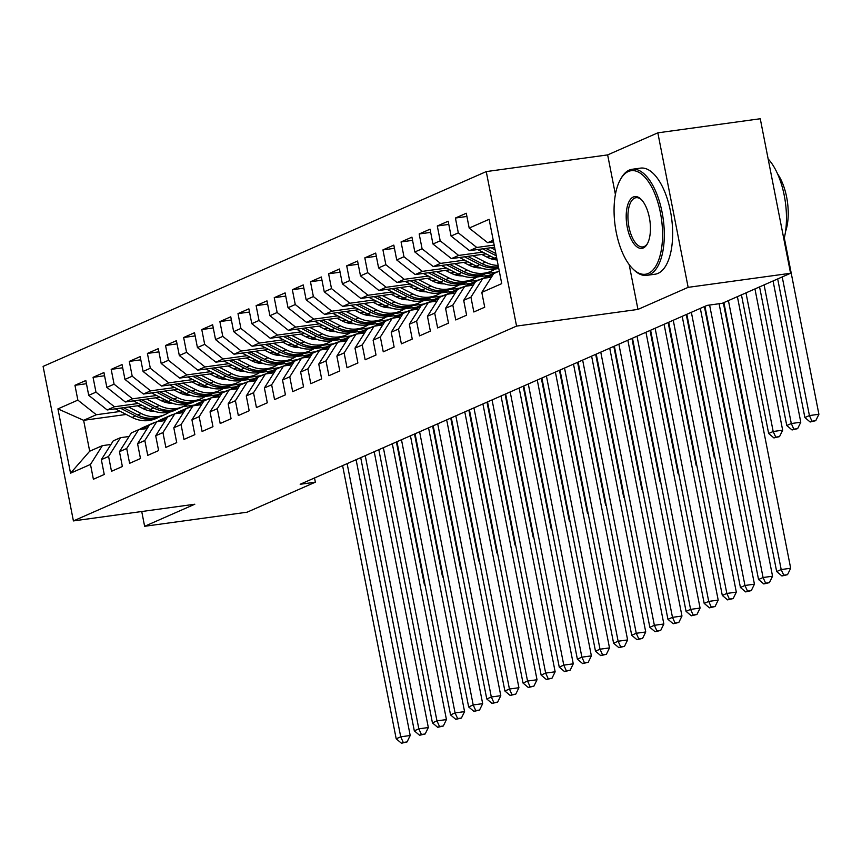 <?xml version="1.0" encoding="UTF-8"?>
<svg xmlns="http://www.w3.org/2000/svg" width="862" height="862" viewBox="0 0 862 862"><rect width="100%" height="100%" fill="white"/><g stroke="black" fill="none" stroke-linecap="round" stroke-linejoin="round"><path stroke-width="1.29" d="M486.254 171.592L43.1 366.404L73.41 520.917L516.564 326.095L486.254 171.592L607.645 154.901L615.403 194.456M629.163 264.58L637.955 309.415L688.145 287.348L657.835 132.834L607.645 154.901M657.835 132.834L760.262 118.751L790.573 273.265L688.145 287.348M126.251 414.45L83.625 420.311L57.926 408.879L70.544 473.195L90.478 464.424L93.387 479.25L104.248 474.477L101.339 459.651L108.59 456.461L111.5 471.288L122.372 466.514L119.462 451.688L126.703 448.499L129.612 463.325L140.484 458.541L137.575 443.725L144.827 440.536L147.736 455.362L158.608 450.578L155.699 435.752L162.94 432.573L165.849 447.4L176.721 442.615L173.812 427.789L181.063 424.6L183.972 439.426L194.844 434.653L191.935 419.826L199.176 416.637L202.085 431.463L212.957 426.69L210.048 411.864L217.299 408.674L220.198 423.501L231.07 418.716L228.161 403.901L235.412 400.711L238.321 415.538L249.193 410.754L246.284 395.927L253.525 392.749L256.434 407.575L267.306 402.791L264.397 387.965L271.649 384.775L274.558 399.602L285.43 394.828L282.52 380.002L289.761 376.813L292.671 391.639L303.543 386.866L300.633 372.039L307.885 368.85L310.794 383.676L321.655 378.892L318.757 364.076L325.998 360.887L328.907 375.713L339.779 370.929L336.87 356.103L344.121 352.924L347.02 367.751L357.892 362.967L354.982 348.14L362.234 344.962L365.143 359.777L376.015 355.004L373.106 340.178L380.347 336.988L383.256 351.815L394.128 347.041L391.219 332.215L398.47 329.025L401.38 343.852L412.251 339.068L409.342 324.252L416.583 321.063L419.492 335.889L430.364 331.105L427.455 316.279L434.707 313.1L437.616 327.926L448.477 323.142L445.568 308.316L452.819 305.137L455.729 319.953L466.601 315.18L463.691 300.353L470.932 297.164L473.841 311.99L484.713 307.217L481.804 292.39L501.738 283.63L489.12 219.314L469.187 228.074L466.277 213.248L455.416 218.032L458.315 232.859L451.074 236.048L448.165 221.222L437.293 225.995L440.202 240.821L432.95 244.011L430.052 229.184L419.18 233.958L422.089 248.784L414.837 251.973L411.928 237.147L401.056 241.931L403.966 256.747L396.725 259.936L393.815 245.11L382.943 249.894L385.853 264.72L378.601 267.899L375.692 253.072L364.82 257.857L367.729 272.683L360.488 275.862L357.579 261.046L346.707 265.819L349.616 280.646L342.365 283.835L339.456 269.009L328.594 273.782L331.504 288.608L324.252 291.798L321.343 276.971L310.471 281.755L313.38 296.571L306.139 299.76L303.23 284.934L292.358 289.718L295.267 304.545L288.016 307.723L285.106 292.897L274.235 297.681L277.144 312.507L269.903 315.686L266.994 300.87L256.122 305.644L259.031 320.47L251.779 323.659L248.87 308.833L237.998 313.606L240.907 328.433L233.667 331.622L230.757 316.796L219.885 321.58L222.795 336.395L215.543 339.585L212.645 324.758L201.773 329.543L204.682 344.369L197.43 347.548L194.521 332.721L183.649 337.505L186.558 352.332L179.318 355.51L176.408 340.695L165.536 345.468L168.446 360.294L161.194 363.484L158.285 348.657L147.413 353.431L150.322 368.257L143.081 371.447L140.172 356.62L129.3 361.393L132.209 376.22L124.958 379.409L122.048 364.583L111.187 369.367L114.086 384.193L106.845 387.372L103.936 372.546L93.064 377.33L95.973 392.156L88.721 395.335L85.823 380.519L74.951 385.292L86.448 383.709M57.926 408.879L77.86 400.119L74.951 385.292M790.573 273.265L722.27 303.295L707.099 305.385L300.181 484.272L315.352 482.181L314.533 477.968M217.439 394.796L205.221 396.477M151.529 392.91L168.359 401.53L164.577 402.069M141.842 405.194L107.179 409.956L114.43 406.767L138.47 403.47M216.707 397.08A32.767 29.06 -113.7 0 1 224.659 391.628L213.884 393.094M165.008 399.817L160.731 400.41M88.721 395.335L107.179 409.956M95.973 392.156L114.43 406.767M70.544 473.195L89.691 451.214L102.373 445.643L110.961 444.458M90.478 464.424L102.373 445.643M235.552 386.833L223.344 388.514M186.504 393.578L182.69 394.106M159.955 397.231L125.292 401.994L132.543 398.804L156.582 395.496M242.804 383.655L232.007 385.131M183.132 391.854L178.854 392.436M106.845 387.372L125.292 401.994M114.086 384.193L132.543 398.804M101.339 459.651L113.245 440.859L120.486 437.67L129.084 436.495M108.59 456.461L120.486 437.67M253.665 378.871L241.457 380.551M204.617 385.616L200.814 386.133M178.078 389.258L143.415 394.031L150.656 390.842L174.706 387.534M252.943 381.144A32.767 29.06 -113.7 0 1 260.895 375.692L250.12 377.168M201.245 383.892L196.967 384.474M124.958 379.409L143.415 394.031M132.209 376.22L150.656 390.842M119.462 451.688L131.358 432.896L138.61 429.707L147.197 428.533M126.703 448.499L138.61 429.707M271.789 370.908L259.57 372.589M222.741 377.653L218.926 378.17M196.191 381.295L161.528 386.068L168.78 382.879L192.819 379.571M279.029 367.718L268.233 369.205M219.368 375.918L215.08 376.511M143.081 371.447L161.528 386.068M150.322 368.257L168.78 382.879M137.575 443.725L149.471 424.934L156.722 421.744L165.31 420.559M144.827 440.536L156.722 421.744M289.901 362.945L277.693 364.615M240.854 369.679L237.05 370.207M214.304 373.332L179.652 378.095L186.892 374.916L210.942 371.608M297.153 359.756L286.356 361.243M237.481 367.955L233.203 368.548M161.194 363.484L179.652 378.095M168.446 360.294L186.892 374.916M155.699 435.752L167.594 416.96L174.835 413.782L183.434 412.596M162.94 432.573L174.835 413.782M308.025 354.972L295.806 356.652M258.966 361.717L255.163 362.245M232.428 365.369L197.764 370.132L205.016 366.943L229.055 363.645M315.266 351.793L304.469 353.28M255.605 359.993L251.316 360.585M179.318 355.51L197.764 370.132M186.558 352.332L205.016 366.943M173.812 427.789L185.707 408.997L192.959 405.819L201.546 404.634M181.063 424.6L192.959 405.819M326.138 347.009L313.93 348.69M260.238 345.123L277.058 353.743L273.286 354.282M250.54 357.407L215.877 362.169L223.129 358.98L247.168 355.672M325.416 349.282A32.767 29.06 -113.7 0 1 333.357 343.841L322.593 345.306M273.717 352.03L269.44 352.612M197.43 347.548L215.877 362.169M204.682 344.369L223.129 358.98M191.935 419.826L203.831 401.035L211.071 397.845L219.67 396.671M199.176 416.637L211.071 397.845M344.261 339.046L332.042 340.727M278.351 337.161L295.17 345.77L291.399 346.308M268.664 349.444L234.001 354.207L241.241 351.017L265.291 347.709M343.529 341.32A32.767 29.06 -113.7 0 1 351.48 335.868L340.705 337.344M291.83 344.067L287.552 344.649M215.543 339.585L234.001 354.207M222.795 336.395L241.241 351.017M210.048 411.864L221.943 393.072L229.195 389.883L237.783 388.708M217.299 408.674L229.195 389.883M362.374 331.083L350.166 332.764M313.326 337.829L309.512 338.346M286.777 341.471L252.113 346.244L259.365 343.054L283.404 339.747M369.626 327.894L358.829 329.381M309.954 336.094L305.665 336.686M233.667 331.622L252.113 346.244M240.907 328.433L259.365 343.054M228.161 403.901L240.067 385.109L247.308 381.92L255.906 380.735M235.412 400.711L247.308 381.92M380.487 323.121L368.279 324.791M331.439 329.855L327.635 330.383M304.9 333.508L270.237 338.27L277.478 335.092L301.528 331.784M387.738 319.931L376.942 321.418M328.066 328.131L323.789 328.724M251.779 323.659L270.237 338.27M259.031 320.47L277.478 335.092M246.284 395.927L258.18 377.147L265.431 373.957L274.019 372.772M253.525 392.749L265.431 373.957M398.61 315.147L386.392 316.828M332.7 313.262L349.53 321.882L345.748 322.42M323.013 325.545L288.35 330.308L295.601 327.118L319.64 323.821M397.878 317.431A32.767 29.06 -113.7 0 1 405.83 311.979L395.055 313.456M346.19 320.168L341.902 320.761M269.903 315.686L288.35 330.308M277.144 312.507L295.601 327.118M264.397 387.965L276.293 369.173L283.544 365.994L292.132 364.809M271.649 384.775L283.544 365.994M416.723 307.184L404.515 308.865M367.675 313.93L363.872 314.458M341.126 317.582L306.473 322.345L313.714 319.155L337.764 315.858M423.975 304.006L413.178 305.482M364.303 312.206L360.025 312.787M288.016 307.723L306.473 322.345M295.267 304.545L313.714 319.155M282.52 380.002L294.416 361.21L301.657 358.021L310.255 356.846M289.761 376.813L301.657 358.021M434.847 299.222L422.628 300.903M385.788 305.967L381.985 306.484M359.249 309.62L324.586 314.382L331.838 311.193L355.877 307.885M442.087 296.032L431.291 297.519M382.426 304.243L378.138 304.825M306.139 299.76L324.586 314.382M313.38 296.571L331.838 311.193M300.633 372.039L312.529 353.248L319.78 350.058L328.368 348.884M307.885 368.85L319.78 350.058M452.959 291.259L440.751 292.94M387.06 289.373L403.879 297.983L400.097 298.521M377.362 301.646L342.699 306.419L349.95 303.23L373.989 299.922M452.238 293.533A32.767 29.06 -113.7 0 1 460.179 288.08L449.414 289.557M400.539 296.269L396.261 296.862M324.252 291.798L342.699 306.419M331.504 288.608L349.95 303.23M318.757 364.076L330.652 345.285L337.893 342.095L346.492 340.91M325.998 360.887L337.893 342.095M471.072 283.296L458.864 284.966M405.172 281.4L421.992 290.02L418.221 290.559M395.486 293.683L360.822 298.446L368.063 295.267L392.113 291.959M470.35 285.57A32.767 29.06 -113.7 0 1 478.302 280.118L467.527 281.594M418.652 288.307L414.374 288.899M342.365 283.835L360.822 298.446M349.616 280.646L368.063 295.267M336.87 356.103L348.765 337.322L356.017 334.133L364.604 332.947M344.121 352.924L356.017 334.133M489.196 275.323L476.988 277.004M440.148 282.068L436.334 282.596M413.598 285.721L378.935 290.483L386.187 287.294L410.226 283.997M496.437 272.144L485.651 273.631M436.775 280.344L432.487 280.937M360.488 275.862L378.935 290.483M367.729 272.683L386.187 287.294M354.982 348.14L366.889 329.349L374.13 326.17L382.728 324.985M362.234 344.962L374.13 326.17M498.775 268.535L495.1 269.041M458.261 274.105L454.457 274.633M431.722 277.758L397.059 282.52L404.3 279.331L428.349 276.034M454.888 272.381L450.61 272.963M378.601 267.899L397.059 282.52M385.853 264.72L404.3 279.331M373.106 340.178L385.002 321.386L392.253 318.197L400.841 317.022M380.347 336.988L392.253 318.197M459.521 257.512L476.352 266.121L472.57 266.66M449.835 269.795L415.172 274.558L422.423 271.368L446.462 268.06M473.012 264.418L468.723 265M396.725 259.936L415.172 274.558M403.966 256.747L422.423 271.368M391.219 332.215L403.114 313.423L410.366 310.234L418.954 309.059M398.47 329.025L410.366 310.234M494.497 258.18L490.693 258.697M467.947 261.822L433.295 266.595L440.536 263.406L464.586 260.098M491.124 256.445L486.847 257.038M414.837 251.973L433.295 266.595M422.089 248.784L440.536 263.406M409.342 324.252L421.238 305.46L428.479 302.271L437.077 301.086M416.583 321.063L428.479 302.271M486.071 253.859L451.408 258.622L458.659 255.443L482.698 252.135M432.95 244.011L451.408 258.622M440.202 240.821L458.659 255.443M427.455 316.279L439.351 297.498L446.602 294.308L455.19 293.123M434.707 313.1L446.602 294.308M494.594 247.211L469.521 250.659L476.772 247.469L494.174 245.077M451.074 236.048L469.521 250.659M458.315 232.859L476.772 247.469M445.568 308.316L457.474 289.524L464.715 286.346L473.313 285.16M452.819 305.137L464.715 286.346M493.549 241.888L487.644 242.696L493.226 240.239M469.187 228.074L487.644 242.696M463.691 300.353L475.587 281.562L482.839 278.372L491.426 277.198M470.932 297.164L482.839 278.372M141.734 511.532L144.622 526.294L247.06 512.211L315.352 482.181M637.955 309.415L516.564 326.095M144.622 526.294L194.812 504.227L73.41 520.917M194.618 405.054L183.089 406.638M153.059 410.765L150.828 411.077M120.357 411.433L96.307 414.741L83.625 420.311L89.691 451.214M198.594 405.043A32.767 29.06 -113.7 0 1 206.546 399.591L195.771 401.067M146.896 407.78L142.618 408.372M481.804 292.39L493.7 273.599L499.292 271.142M77.86 400.119L96.307 414.741M455.416 218.032L466.913 216.448M437.293 225.995L448.79 224.411M419.18 233.958L430.677 232.384M401.056 241.931L412.553 240.347M382.943 249.894L394.44 248.31M364.82 257.857L376.328 256.273M346.707 265.819L358.204 264.235M328.594 273.782L340.091 272.209M310.471 281.755L321.968 280.172M292.358 289.718L303.855 288.134M274.235 297.681L285.731 296.097M256.122 305.644L267.619 304.06M237.998 313.606L249.506 312.033M219.885 321.58L231.382 319.996M201.773 329.543L213.27 327.959M183.649 337.505L195.146 335.921M165.536 345.468L177.033 343.884M147.413 353.431L158.91 351.858M129.3 361.393L140.797 359.82M111.187 369.367L122.684 367.783M93.064 377.33L104.561 375.746M723.886 302.584L776.662 571.538L781.187 569.556L790.669 568.252L737.387 296.647M728.422 300.59L781.187 569.556L783.741 575.191L781.931 575.978L787.534 574.663L783.741 575.191M787.534 574.663L790.669 568.252M776.662 571.538L781.931 575.978M777.686 278.932L804.882 417.564L809.418 415.57L818.9 414.266L784.312 237.944M782.222 276.939L809.418 415.57L811.972 421.206L810.151 422.003L815.764 420.678L811.972 421.206M815.764 420.678L818.9 414.266M804.882 417.564L810.151 422.003M704.944 306.333L758.538 579.512L763.064 577.518L772.557 576.215L719.091 303.736M709.609 305.04L763.064 577.518L765.618 583.154L763.807 583.951L769.41 582.626L765.618 583.154M769.41 582.626L772.557 576.215M758.538 579.512L763.807 583.951M488.463 277.607A32.767 29.06 -113.7 0 1 496.415 272.155A32.767 29.06 -113.7 0 1 499.281 271.088M483.41 278.297A32.767 29.06 -113.7 0 1 487.364 276.131L490.801 274.622A32.767 29.06 66.3 0 0 485.101 278.07M486.33 277.898A32.767 29.06 -113.7 0 1 492.978 273.663L496.415 272.155M491.9 274.17A32.767 29.06 66.3 0 0 490.801 274.622M686.831 314.296L740.426 587.475L744.951 585.481L754.433 584.177L700.817 310.859A32.12 28.489 66.3 0 0 700.235 308.402M691.356 312.303L744.951 585.481L747.505 591.116L745.695 591.914L751.298 590.599L747.505 591.116M751.298 590.599L754.433 584.177M740.426 587.475L745.695 591.914M477.645 249.549L494.465 258.158A32.767 29.06 66.3 0 0 496.965 259.3M490.909 247.717L495.111 249.872M482.688 248.849L496.275 255.809M495.833 253.514L485.866 248.418M759.573 286.895L786.769 425.526L791.294 423.533L800.787 422.229L773.063 280.969M764.098 284.902L791.294 423.533L793.848 429.168L792.038 429.966L797.641 428.651L793.848 429.168M797.641 428.651L800.787 422.229M786.769 425.526L792.038 429.966M464.564 256.811L479.789 264.612L476.352 266.121A32.767 29.06 66.3 0 0 498.645 267.856M472.796 255.68L485.403 262.145A32.767 29.06 66.3 0 0 498.171 265.431M481.783 254.452L487.224 257.232A27.196 24.125 66.3 0 0 497.094 259.936M479.789 264.612A32.767 29.06 66.3 0 0 498.538 267.349M498.43 266.767A32.767 29.06 -113.7 0 1 481.966 263.653L467.754 256.38M741.449 294.858L768.656 433.489L773.182 431.496L782.664 430.192L754.95 288.932M745.986 292.875L773.182 431.496L775.735 437.131L773.925 437.928L779.528 436.614L775.735 437.131M779.528 436.614L782.664 430.192M768.656 433.489L773.925 437.928M628.323 171.516A52.259 23.414 -97.8 0 0 620.543 179.264A52.259 23.414 -97.8 0 0 632.859 268.869A52.259 23.414 -97.8 0 0 648.321 273.416A52.259 23.414 -97.8 0 0 660.421 212.752A52.259 23.414 -97.8 0 0 628.323 171.516M620.543 179.264L621.243 178.046A53.541 23.985 82.2 0 1 629.217 170.116A53.541 23.985 82.2 0 1 632.169 169.275A53.541 23.985 82.2 0 1 662.706 215.683A53.541 23.985 82.2 0 1 649.7 274.515A53.541 23.985 82.2 0 1 646.748 275.355A53.541 23.985 82.2 0 1 633.861 269.849L632.859 268.869M633.322 196.989A26.129 11.702 82.2 0 1 641.048 199.273A26.129 11.702 82.2 0 1 647.211 244.065A26.129 11.702 82.2 0 1 643.321 247.944A26.129 11.702 82.2 0 1 627.267 227.331A26.129 11.702 82.2 0 1 633.322 196.989M641.554 199.79A24.847 11.131 -97.8 0 0 636.081 197.7A24.847 11.131 -97.8 0 0 634.712 198.088A24.847 11.131 -97.8 0 0 628.667 225.381A24.847 11.131 -97.8 0 0 642.847 246.92A24.847 11.131 -97.8 0 0 644.216 246.532A24.847 11.131 -97.8 0 0 647.556 243.429M632.169 169.275L640.509 168.122A53.541 23.985 82.2 0 1 671.056 214.541A53.541 23.985 82.2 0 1 658.051 273.362A53.541 23.985 82.2 0 1 655.098 274.202L646.748 275.355M777.599 173.941A38.553 17.272 82.2 0 1 785.519 231.609M768.139 158.931A53.541 23.985 82.2 0 1 783.935 239.42M468.217 285.861A32.767 29.06 -113.7 0 1 474.854 281.626L478.302 280.118A32.767 29.06 -113.7 0 1 481.546 278.943M465.297 286.259A32.767 29.06 -113.7 0 1 469.24 284.104L472.688 282.585A32.767 29.06 66.3 0 0 466.978 286.033M473.788 282.133A32.767 29.06 66.3 0 0 472.688 282.585M668.707 322.259L722.302 595.437L726.838 593.444L736.32 592.14L682.693 318.821A32.12 28.489 66.3 0 0 682.122 316.365M673.244 320.265L726.838 593.444L729.381 599.079L727.571 599.877L733.185 598.562L729.381 599.079M733.185 598.562L736.32 592.14M722.302 595.437L727.571 599.877M450.093 293.823A32.767 29.06 -113.7 0 1 456.741 289.6L460.179 288.08A32.767 29.06 -113.7 0 1 463.433 286.906M447.184 294.222A32.767 29.06 -113.7 0 1 451.128 292.067L454.565 290.548A32.767 29.06 66.3 0 0 448.865 293.996M455.664 290.095A32.767 29.06 66.3 0 0 454.565 290.548M650.594 330.221L704.189 603.4L708.715 601.407L718.197 600.103L664.58 326.784A32.12 28.489 66.3 0 0 664.009 324.327M655.12 328.228L708.715 601.407L711.269 607.042L709.458 607.839L715.061 606.525L711.269 607.042M715.061 606.525L718.197 600.103M704.189 603.4L709.458 607.839M441.409 265.474L458.228 274.094A32.767 29.06 66.3 0 0 482.095 275.183L485.543 273.674A32.767 29.06 66.3 0 0 486.621 273.168M454.683 263.653L467.29 270.108A32.767 29.06 66.3 0 0 491.157 271.207A32.767 29.06 66.3 0 0 495.488 268.772M463.67 262.414L469.1 265.194A27.196 24.125 66.3 0 0 480.63 267.931M446.451 264.785L461.676 272.575A32.767 29.06 66.3 0 0 485.543 273.674M494.131 258.223A27.196 24.125 -113.7 0 1 493.452 259.462M491.157 271.207L487.709 272.715A32.767 29.06 -113.7 0 1 463.853 271.627L449.641 264.343M494.863 259.71A27.196 24.125 66.3 0 0 495.521 258.675M723.337 302.831L750.533 441.452L751.082 441.215M750.533 441.452L751.255 442.055M423.285 273.437L440.116 282.057A32.767 29.06 66.3 0 0 463.982 283.156L467.419 281.637A32.767 29.06 66.3 0 0 468.497 281.131M436.56 271.616L449.177 278.07A32.767 29.06 66.3 0 0 473.033 279.169A32.767 29.06 66.3 0 0 477.376 276.745M445.557 270.377L450.988 273.157A27.196 24.125 66.3 0 0 462.506 275.894M428.339 272.748L443.553 280.538A32.767 29.06 66.3 0 0 467.419 281.637M476.007 266.196A27.196 24.125 -113.7 0 1 475.328 267.425M473.033 279.169L469.596 280.678A32.767 29.06 -113.7 0 1 445.729 279.59L431.517 272.306M476.74 267.673A27.196 24.125 66.3 0 0 477.408 266.638M704.394 306.57L732.42 449.414L732.969 449.177M732.42 449.414L733.142 450.029M434.114 301.495A32.767 29.06 -113.7 0 1 442.066 296.043A32.767 29.06 -113.7 0 1 445.32 294.869M429.06 302.196A32.767 29.06 -113.7 0 1 433.004 300.03L436.452 298.521A32.767 29.06 66.3 0 0 430.752 301.959M431.981 301.786A32.767 29.06 -113.7 0 1 438.629 297.562L442.066 296.043M437.551 298.069A32.767 29.06 66.3 0 0 436.452 298.521M632.471 338.184L686.066 611.363L690.602 609.38L700.084 608.076L646.457 334.747A32.12 28.489 66.3 0 0 645.886 332.29M637.007 336.202L690.602 609.38L693.156 615.015L691.335 615.802L696.949 614.487L693.156 615.015M696.949 614.487L700.084 608.076M686.066 611.363L691.335 615.802M410.215 280.71L425.44 288.511L421.992 290.02A32.767 29.06 66.3 0 0 445.859 291.119L449.307 289.6A32.767 29.06 66.3 0 0 450.384 289.104M418.447 279.579L431.054 286.033A32.767 29.06 66.3 0 0 454.92 287.132A32.767 29.06 66.3 0 0 459.263 284.708M427.433 278.34L432.875 281.131A27.196 24.125 66.3 0 0 444.393 283.857M425.44 288.511A32.767 29.06 66.3 0 0 449.307 289.6M457.894 274.159A27.196 24.125 -113.7 0 1 457.216 275.387M454.92 287.132L451.483 288.651A32.767 29.06 -113.7 0 1 427.617 287.552L413.404 280.269M458.627 275.646A27.196 24.125 66.3 0 0 459.284 274.612M686.271 314.533L714.296 457.388L714.857 457.14M714.296 457.388L715.018 457.991M416.001 309.458A32.767 29.06 -113.7 0 1 423.953 304.017A32.767 29.06 -113.7 0 1 427.196 302.831M410.948 310.158A32.767 29.06 -113.7 0 1 414.891 307.993L418.329 306.484A32.767 29.06 66.3 0 0 412.629 309.921M413.857 309.76A32.767 29.06 -113.7 0 1 420.505 305.525L423.953 304.017M419.428 306.032A32.767 29.06 66.3 0 0 418.329 306.484M614.358 346.158L667.953 619.336L672.479 617.343L681.971 616.039L628.344 342.72A32.12 28.489 66.3 0 0 627.773 340.253M618.884 344.164L672.479 617.343L675.032 622.978L673.222 623.776L678.825 622.45L675.032 622.978M678.825 622.45L681.971 616.039M667.953 619.336L673.222 623.776M392.102 288.673L407.317 296.474L403.879 297.983A32.767 29.06 66.3 0 0 427.746 299.082L431.183 297.573A32.767 29.06 66.3 0 0 432.261 297.067M400.324 287.542L412.941 294.007A32.767 29.06 66.3 0 0 436.808 295.095A32.767 29.06 66.3 0 0 441.139 292.671M409.321 286.313L414.751 289.093A27.196 24.125 66.3 0 0 426.27 291.819M407.317 296.474A32.767 29.06 66.3 0 0 431.183 297.573M439.782 282.122A27.196 24.125 -113.7 0 1 439.103 283.35M436.808 295.095L433.36 296.614A32.767 29.06 -113.7 0 1 409.493 295.515L395.281 288.242M440.504 283.609A27.196 24.125 66.3 0 0 441.172 282.574M668.158 322.496L696.184 465.351L696.733 465.103M696.184 465.351L696.905 465.954M395.744 317.722A32.767 29.06 -113.7 0 1 402.392 313.488L405.83 311.979A32.767 29.06 -113.7 0 1 409.084 310.805M392.824 318.121A32.767 29.06 -113.7 0 1 396.768 315.955L400.216 314.447A32.767 29.06 66.3 0 0 394.516 317.895M401.315 313.994A32.767 29.06 66.3 0 0 400.216 314.447M596.245 354.12L649.84 627.299L654.366 625.306L663.848 624.002L610.231 350.683A32.12 28.489 66.3 0 0 609.649 348.226M600.771 352.127L654.366 625.306L656.919 630.941L655.109 631.738L660.712 630.424L656.919 630.941M660.712 630.424L663.848 624.002M649.84 627.299L655.109 631.738M379.765 325.394A32.767 29.06 -113.7 0 1 387.717 319.942A32.767 29.06 -113.7 0 1 390.96 318.768M374.711 326.084A32.767 29.06 -113.7 0 1 378.655 323.929L382.103 322.41A32.767 29.06 66.3 0 0 376.392 325.858M377.621 325.685A32.767 29.06 -113.7 0 1 384.269 321.451L387.717 319.942M383.191 321.957A32.767 29.06 66.3 0 0 382.103 322.41M578.122 362.083L631.717 635.262L636.253 633.268L645.735 631.965L592.108 358.646A32.12 28.489 66.3 0 0 591.537 356.189M582.647 360.09L636.253 633.268L638.796 638.904L636.986 639.701L642.589 638.386L638.796 638.904M642.589 638.386L645.735 631.965M631.717 635.262L636.986 639.701M361.641 333.357A32.767 29.06 -113.7 0 1 369.593 327.905A32.767 29.06 -113.7 0 1 372.847 326.73M356.599 334.047A32.767 29.06 -113.7 0 1 360.542 331.892L363.979 330.372A32.767 29.06 66.3 0 0 358.28 333.82M359.508 333.648A32.767 29.06 -113.7 0 1 366.156 329.424L369.593 327.905M365.079 329.92A32.767 29.06 66.3 0 0 363.979 330.372M560.009 370.046L613.604 643.224L618.129 641.231L627.611 639.927L573.995 366.609A32.12 28.489 66.3 0 0 573.413 364.152M564.535 368.052L618.129 641.231L620.683 646.866L618.873 647.664L624.476 646.349L620.683 646.866M624.476 646.349L627.611 639.927M613.604 643.224L618.873 647.664M341.395 341.611A32.767 29.06 -113.7 0 1 348.032 337.387L351.48 335.868A32.767 29.06 -113.7 0 1 354.724 334.693M338.475 342.02A32.767 29.06 -113.7 0 1 342.419 339.854L345.867 338.346A32.767 29.06 66.3 0 0 340.156 341.783M346.966 337.882A32.767 29.06 66.3 0 0 345.867 338.346M541.886 378.009L595.48 651.187L600.017 649.205L609.499 647.901L555.871 374.571A32.12 28.489 66.3 0 0 555.3 372.115M546.422 376.026L600.017 649.205L602.57 654.829L600.749 655.626L606.363 654.312L602.57 654.829M606.363 654.312L609.499 647.901M595.48 651.187L600.749 655.626M323.272 349.584A32.767 29.06 -113.7 0 1 329.92 345.35L333.357 343.841A32.767 29.06 -113.7 0 1 336.611 342.656M320.362 349.983A32.767 29.06 -113.7 0 1 324.306 347.817L327.743 346.308A32.767 29.06 66.3 0 0 322.043 349.746M328.842 345.856A32.767 29.06 66.3 0 0 327.743 346.308M523.773 385.982L577.368 659.161L581.893 657.167L591.375 655.863L537.759 382.545A32.12 28.489 66.3 0 0 537.188 380.077M528.298 383.989L581.893 657.167L584.447 662.803L582.637 663.6L588.24 662.275L584.447 662.803M588.24 662.275L591.375 655.863M577.368 659.161L582.637 663.6M307.292 357.256A32.767 29.06 -113.7 0 1 315.244 351.804A32.767 29.06 -113.7 0 1 318.498 350.629M302.239 357.945A32.767 29.06 -113.7 0 1 306.182 355.78L309.63 354.271A32.767 29.06 66.3 0 0 303.93 357.719M305.159 357.547A32.767 29.06 -113.7 0 1 311.807 353.312L315.244 351.804M310.729 353.819A32.767 29.06 66.3 0 0 309.63 354.271M505.649 393.945L559.255 667.123L563.78 665.13L573.262 663.826L519.635 390.508A32.12 28.489 66.3 0 0 519.064 388.04M510.185 391.951L563.78 665.13L566.334 670.765L564.524 671.563L570.127 670.237L566.334 670.765M570.127 670.237L573.262 663.826M559.255 667.123L564.524 671.563M289.179 365.219A32.767 29.06 -113.7 0 1 297.131 359.766A32.767 29.06 -113.7 0 1 300.375 358.592M284.126 365.908A32.767 29.06 -113.7 0 1 288.07 363.753L291.507 362.234A32.767 29.06 66.3 0 0 285.807 365.682M287.035 365.51A32.767 29.06 -113.7 0 1 293.683 361.275L297.131 359.766M292.606 361.781A32.767 29.06 66.3 0 0 291.507 362.234M487.536 401.907L541.131 675.086L545.657 673.093L555.15 671.789L501.522 398.47A32.12 28.489 66.3 0 0 500.951 396.014M492.062 399.914L545.657 673.093L548.21 678.728L546.4 679.525L552.003 678.211L548.21 678.728M552.003 678.211L555.15 671.789M541.131 675.086L546.4 679.525M271.056 373.181A32.767 29.06 -113.7 0 1 279.008 367.729A32.767 29.06 -113.7 0 1 282.262 366.555M266.002 373.871A32.767 29.06 -113.7 0 1 269.957 371.716L273.394 370.197A32.767 29.06 66.3 0 0 267.694 373.645M268.922 373.472A32.767 29.06 -113.7 0 1 275.571 369.248L279.008 367.729M274.493 369.744A32.767 29.06 66.3 0 0 273.394 370.197M469.424 409.87L523.018 683.049L527.544 681.055L537.026 679.752L483.41 406.433A32.12 28.489 66.3 0 0 482.828 403.976M473.949 407.877L527.544 681.055L530.098 686.691L528.287 687.488L533.89 686.174L530.098 686.691M533.89 686.174L537.026 679.752M523.018 683.049L528.287 687.488M250.81 381.435A32.767 29.06 -113.7 0 1 257.447 377.211L260.895 375.692A32.767 29.06 -113.7 0 1 264.138 374.517M247.89 381.844A32.767 29.06 -113.7 0 1 251.833 379.679L255.281 378.159A32.767 29.06 66.3 0 0 249.571 381.607M256.37 377.707A32.767 29.06 66.3 0 0 255.281 378.159M451.3 417.833L504.895 691.012L509.431 689.029L518.913 687.725L465.286 414.396A32.12 28.489 66.3 0 0 464.715 411.939M455.836 415.84L509.431 689.029L511.974 694.653L510.164 695.451L515.767 694.136L511.974 694.653M515.767 694.136L518.913 687.725M504.895 691.012L510.164 695.451M368.936 297.336L385.767 305.945A32.767 29.06 66.3 0 0 409.633 307.044L413.07 305.536A32.767 29.06 66.3 0 0 414.148 305.029M382.211 295.504L394.818 301.969A32.767 29.06 66.3 0 0 418.684 303.068A32.767 29.06 66.3 0 0 423.026 300.633M391.197 294.276L396.639 297.056A27.196 24.125 66.3 0 0 408.157 299.782M373.979 296.636L389.204 304.437A32.767 29.06 66.3 0 0 413.07 305.536M421.658 290.085A27.196 24.125 -113.7 0 1 420.979 291.313M418.684 303.068L415.247 304.577A32.767 29.06 -113.7 0 1 391.38 303.478L377.168 296.205M422.391 291.572A27.196 24.125 66.3 0 0 423.048 290.537M650.045 330.469L678.06 473.313L678.62 473.066M678.06 473.313L678.782 473.917M350.823 305.299L367.643 313.919A32.767 29.06 66.3 0 0 391.51 315.007L394.958 313.499A32.767 29.06 66.3 0 0 396.024 312.992M364.098 303.478L376.705 309.932A32.767 29.06 66.3 0 0 400.571 311.031A32.767 29.06 66.3 0 0 404.903 308.596M373.084 302.239L378.515 305.019A27.196 24.125 66.3 0 0 390.033 307.756M355.866 304.609L371.091 312.4A32.767 29.06 66.3 0 0 394.958 313.499M403.545 298.047A27.196 24.125 -113.7 0 1 402.866 299.286M400.571 311.031L397.123 312.54A32.767 29.06 -113.7 0 1 373.257 311.441L359.045 304.167M404.278 299.534A27.196 24.125 66.3 0 0 404.935 298.5M631.921 338.432L659.947 481.276L660.497 481.039M659.947 481.276L660.669 481.88M337.742 312.572L352.967 320.362L349.53 321.882A32.767 29.06 66.3 0 0 373.397 322.981L376.834 321.461A32.767 29.06 66.3 0 0 377.912 320.955M345.974 311.441L358.581 317.895A32.767 29.06 66.3 0 0 382.448 318.994A32.767 29.06 66.3 0 0 386.79 316.57M354.961 310.201L360.402 312.981A27.196 24.125 66.3 0 0 371.921 315.718M352.967 320.362A32.767 29.06 66.3 0 0 376.834 321.461M385.422 306.021A27.196 24.125 -113.7 0 1 384.743 307.249M382.448 318.994L379.011 320.502A32.767 29.06 -113.7 0 1 355.144 319.414L340.932 312.13M386.154 307.497A27.196 24.125 66.3 0 0 386.812 306.463M613.809 346.395L641.834 489.239L642.384 489.002M641.834 489.239L642.546 489.853M314.587 321.224L331.407 329.844A32.767 29.06 66.3 0 0 355.273 330.943L358.721 329.424A32.767 29.06 66.3 0 0 359.799 328.928M327.862 319.403L340.468 325.858A32.767 29.06 66.3 0 0 364.335 326.957A32.767 29.06 66.3 0 0 368.667 324.532M336.848 318.164L342.279 320.955A27.196 24.125 66.3 0 0 353.808 323.681M319.63 320.535L334.855 328.336A32.767 29.06 66.3 0 0 358.721 329.424M367.309 313.983A27.196 24.125 -113.7 0 1 366.63 315.212M364.335 326.957L360.887 328.476A32.767 29.06 -113.7 0 1 337.031 327.377L322.819 320.093M368.042 315.47A27.196 24.125 66.3 0 0 368.699 314.425M595.685 354.357L623.711 497.212L624.271 496.965M623.711 497.212L624.433 497.816M296.463 329.198L313.294 337.807A32.767 29.06 66.3 0 0 337.161 338.906L340.598 337.387A32.767 29.06 66.3 0 0 341.675 336.891M309.738 327.366L322.356 333.831A32.767 29.06 66.3 0 0 346.222 334.919A32.767 29.06 66.3 0 0 350.554 332.495M318.735 326.138L324.166 328.918A27.196 24.125 66.3 0 0 335.684 331.644M301.517 328.497L316.731 336.299A32.767 29.06 66.3 0 0 340.598 337.387M349.196 321.946A27.196 24.125 -113.7 0 1 348.507 323.175M346.222 334.919L342.774 336.439A32.767 29.06 -113.7 0 1 318.908 335.34L304.695 328.066M349.918 323.433A27.196 24.125 66.3 0 0 350.586 322.399M577.572 362.32L605.598 505.175L606.148 504.927M605.598 505.175L606.32 505.778M283.393 336.46L298.618 344.261L295.17 345.77A32.767 29.06 66.3 0 0 319.037 346.869L322.485 345.36A32.767 29.06 66.3 0 0 323.562 344.854M291.625 335.329L304.232 341.794A32.767 29.06 66.3 0 0 328.099 342.893A32.767 29.06 66.3 0 0 332.441 340.458M300.612 334.1L306.053 336.88A27.196 24.125 66.3 0 0 317.572 339.606M298.618 344.261A32.767 29.06 66.3 0 0 322.485 345.36M331.073 329.909A27.196 24.125 -113.7 0 1 330.394 331.137M328.099 342.893L324.662 344.401A32.767 29.06 -113.7 0 1 300.795 343.302L286.583 336.029M331.805 331.396A27.196 24.125 66.3 0 0 332.463 330.361M559.449 370.294L587.475 513.138L588.035 512.89M587.475 513.138L588.196 513.741M265.28 344.434L280.506 352.224L277.058 353.743A32.767 29.06 66.3 0 0 300.924 354.832L304.361 353.323A32.767 29.06 66.3 0 0 305.439 352.817M273.502 343.302L286.119 349.757A32.767 29.06 66.3 0 0 309.986 350.856A32.767 29.06 66.3 0 0 314.318 348.42M282.499 342.063L287.93 344.843A27.196 24.125 66.3 0 0 299.448 347.58M280.506 352.224A32.767 29.06 66.3 0 0 304.361 353.323M312.96 337.872A27.196 24.125 -113.7 0 1 312.281 339.111M309.986 350.856L306.538 352.364A32.767 29.06 -113.7 0 1 282.671 351.265L268.459 343.992M313.682 339.359A27.196 24.125 66.3 0 0 314.35 338.324M541.336 378.256L569.362 521.101L569.911 520.863M569.362 521.101L570.084 521.704M242.114 353.086L258.945 361.706A32.767 29.06 66.3 0 0 282.811 362.805L286.249 361.286A32.767 29.06 66.3 0 0 287.326 360.779M255.389 351.265L267.996 357.719A32.767 29.06 66.3 0 0 291.862 358.818A32.767 29.06 66.3 0 0 296.205 356.383M264.375 350.026L269.817 352.806A27.196 24.125 66.3 0 0 281.335 355.543M247.157 352.396L262.382 360.187A32.767 29.06 66.3 0 0 286.249 361.286M294.836 345.845A27.196 24.125 -113.7 0 1 294.157 347.074M291.862 358.818L288.425 360.327A32.767 29.06 -113.7 0 1 264.559 359.238L250.346 351.955M295.569 347.321A27.196 24.125 66.3 0 0 296.226 346.287M523.223 386.219L551.249 529.063L551.799 528.826M551.249 529.063L551.96 529.677M224.001 361.049L240.821 369.669A32.767 29.06 66.3 0 0 264.688 370.768L268.136 369.248A32.767 29.06 66.3 0 0 269.203 368.753M237.276 359.228L249.883 365.682A32.767 29.06 66.3 0 0 273.75 366.781A32.767 29.06 66.3 0 0 278.081 364.357M246.263 357.989L251.693 360.779A27.196 24.125 66.3 0 0 263.222 363.505M229.044 360.359L244.269 368.16A32.767 29.06 66.3 0 0 268.136 369.248M276.724 353.808A27.196 24.125 -113.7 0 1 276.045 355.036M273.75 366.781L270.302 368.3A32.767 29.06 -113.7 0 1 246.435 367.201L232.223 359.917M277.456 355.295A27.196 24.125 66.3 0 0 278.114 354.25M505.1 394.182L533.125 537.037L533.675 536.789M533.125 537.037L533.847 537.64M234.82 389.107A32.767 29.06 -113.7 0 1 242.772 383.665A32.767 29.06 -113.7 0 1 246.026 382.48M229.777 389.807A32.767 29.06 -113.7 0 1 233.721 387.641L237.158 386.133A32.767 29.06 66.3 0 0 231.458 389.57M232.686 389.408A32.767 29.06 -113.7 0 1 239.334 385.174L242.772 383.665M238.257 385.68A32.767 29.06 66.3 0 0 237.158 386.133M433.187 425.796L486.782 698.974L491.308 696.992L500.79 695.688L447.173 422.369A32.12 28.489 66.3 0 0 446.591 419.902M437.713 423.813L491.308 696.992L493.861 702.627L492.051 703.424L497.654 702.099L493.861 702.627M497.654 702.099L500.79 695.688M486.782 698.974L492.051 703.424M205.878 369.022L222.708 377.631A32.767 29.06 66.3 0 0 246.575 378.73L250.012 377.211A32.767 29.06 66.3 0 0 251.09 376.716M219.153 367.19L231.77 373.655A32.767 29.06 66.3 0 0 255.626 374.744A32.767 29.06 66.3 0 0 259.968 372.319M228.15 365.962L233.58 368.742A27.196 24.125 66.3 0 0 245.099 371.468M210.921 368.322L226.146 376.123A32.767 29.06 66.3 0 0 250.012 377.211M258.6 361.771A27.196 24.125 -113.7 0 1 257.921 362.999M255.626 374.744L252.189 376.263A32.767 29.06 -113.7 0 1 228.322 375.164L214.11 367.891M259.333 363.258A27.196 24.125 66.3 0 0 259.99 362.223M486.987 402.145L515.013 545L515.562 544.752M515.013 545L515.724 545.603M214.573 397.371A32.767 29.06 -113.7 0 1 221.211 393.137L224.659 391.628A32.767 29.06 -113.7 0 1 227.913 390.454M211.653 397.77A32.767 29.06 -113.7 0 1 215.597 395.604L219.045 394.096A32.767 29.06 66.3 0 0 213.345 397.544M220.144 393.643A32.767 29.06 66.3 0 0 219.045 394.096M415.064 433.769L468.659 706.948L473.195 704.954L482.677 703.651L429.05 430.332A32.12 28.489 66.3 0 0 428.479 427.864M419.6 431.776L473.195 704.954L475.749 710.59L473.928 711.387L479.541 710.062L475.749 710.59M479.541 710.062L482.677 703.651M468.659 706.948L473.928 711.387M187.765 376.985L204.585 385.594A32.767 29.06 66.3 0 0 228.452 386.693L231.9 385.185A32.767 29.06 66.3 0 0 232.977 384.678M201.04 375.153L213.647 381.618A32.767 29.06 66.3 0 0 237.513 382.717A32.767 29.06 66.3 0 0 241.845 380.282M210.026 373.925L215.457 376.705A27.196 24.125 66.3 0 0 226.986 379.431M192.808 376.285L208.033 384.086A32.767 29.06 66.3 0 0 231.9 385.185M240.487 369.733A27.196 24.125 -113.7 0 1 239.808 370.962M237.513 382.717L234.076 384.226A32.767 29.06 -113.7 0 1 210.209 383.127L195.997 375.854M241.22 371.22A27.196 24.125 66.3 0 0 241.877 370.186M468.863 410.118L496.889 552.962L497.449 552.714M496.889 552.962L497.611 553.566M196.45 405.334A32.767 29.06 -113.7 0 1 203.098 401.099L206.546 399.591A32.767 29.06 -113.7 0 1 209.789 398.416M193.541 405.733A32.767 29.06 -113.7 0 1 197.484 403.578L200.921 402.058A32.767 29.06 66.3 0 0 195.221 405.506M202.02 401.606A32.767 29.06 66.3 0 0 200.921 402.058M396.951 441.732L450.546 714.91L455.071 712.917L464.564 711.613L410.937 438.295A32.12 28.489 66.3 0 0 410.366 435.838M401.476 439.739L455.071 712.917L457.625 718.552L455.815 719.35L461.418 718.035L457.625 718.552M461.418 718.035L464.564 711.613M450.546 714.91L455.815 719.35M169.652 384.948L186.472 393.568A32.767 29.06 66.3 0 0 210.339 394.656L213.776 393.147A32.767 29.06 66.3 0 0 214.853 392.641M182.916 383.127L195.534 389.581A32.767 29.06 66.3 0 0 219.401 390.68A32.767 29.06 66.3 0 0 223.732 388.245M191.914 381.888L197.344 384.667A27.196 24.125 66.3 0 0 208.863 387.404M174.695 384.258L189.909 392.048A32.767 29.06 66.3 0 0 213.776 393.147M222.374 377.696A27.196 24.125 -113.7 0 1 221.696 378.935M219.401 390.68L215.953 392.188A32.767 29.06 -113.7 0 1 192.086 391.089L177.874 383.816M223.096 379.183A27.196 24.125 66.3 0 0 223.764 378.149M450.751 418.081L478.776 560.925L479.326 560.688M478.776 560.925L479.498 561.528M180.47 413.006A32.767 29.06 -113.7 0 1 188.422 407.554A32.767 29.06 -113.7 0 1 191.676 406.379M175.417 413.695A32.767 29.06 -113.7 0 1 179.361 411.54L182.809 410.021A32.767 29.06 66.3 0 0 177.109 413.469M178.337 413.297A32.767 29.06 -113.7 0 1 184.985 409.073L188.422 407.554M183.908 409.569A32.767 29.06 66.3 0 0 182.809 410.021M378.827 449.695L432.433 722.873L436.959 720.88L446.441 719.576L392.813 446.257A32.12 28.489 66.3 0 0 392.242 443.801M383.364 447.701L436.959 720.88L439.512 726.515L437.702 727.312L443.305 725.998L439.512 726.515M443.305 725.998L446.441 719.576M432.433 722.873L437.702 727.312M156.572 392.221L171.797 400.011L168.359 401.53A32.767 29.06 66.3 0 0 192.215 402.629L195.663 401.11A32.767 29.06 66.3 0 0 196.741 400.604M164.804 391.089L177.41 397.544A32.767 29.06 66.3 0 0 201.277 398.643A32.767 29.06 66.3 0 0 205.619 396.208M173.79 389.85L179.231 392.63A27.196 24.125 66.3 0 0 190.75 395.367M171.797 400.011A32.767 29.06 66.3 0 0 195.663 401.11M204.251 385.67A27.196 24.125 -113.7 0 1 203.572 386.898M201.277 398.643L197.84 400.151A32.767 29.06 -113.7 0 1 173.973 399.063L159.761 391.779M204.984 387.146A27.196 24.125 66.3 0 0 205.641 386.111M432.627 426.043L460.653 568.888L461.213 568.651M460.653 568.888L461.375 569.502M162.358 420.968A32.767 29.06 -113.7 0 1 170.31 415.516A32.767 29.06 -113.7 0 1 173.553 414.342M157.304 421.669A32.767 29.06 -113.7 0 1 161.248 419.503L164.685 417.984A32.767 29.06 66.3 0 0 158.985 421.432M160.213 421.259A32.767 29.06 -113.7 0 1 166.862 417.036L170.31 415.516M165.784 417.531A32.767 29.06 66.3 0 0 164.685 417.984M360.715 457.657L414.31 730.836L418.835 728.843L428.328 727.539L374.701 454.22A32.12 28.489 66.3 0 0 374.13 451.763M365.24 455.664L418.835 728.843L421.389 734.478L419.578 735.275L425.181 733.961L421.389 734.478M425.181 733.961L428.328 727.539M414.31 730.836L419.578 735.275M133.416 400.873L150.236 409.493A32.767 29.06 66.3 0 0 174.102 410.592L177.54 409.073A32.767 29.06 66.3 0 0 178.617 408.577M146.68 399.052L159.298 405.506A32.767 29.06 66.3 0 0 183.164 406.605A32.767 29.06 66.3 0 0 187.496 404.181M155.677 397.813L161.108 400.604A27.196 24.125 66.3 0 0 172.626 403.33M138.459 400.183L153.684 407.985A32.767 29.06 66.3 0 0 177.54 409.073M186.138 393.632A27.196 24.125 -113.7 0 1 185.459 394.861M183.164 406.605L179.716 408.125A32.767 29.06 -113.7 0 1 155.85 407.026L141.637 399.742M186.86 395.119A27.196 24.125 66.3 0 0 187.528 394.074M414.514 434.006L442.54 576.861L443.09 576.613M442.54 576.861L443.262 577.465M144.234 428.931A32.767 29.06 -113.7 0 1 152.186 423.49A32.767 29.06 -113.7 0 1 155.44 422.305M139.181 429.632A32.767 29.06 -113.7 0 1 143.135 427.466L146.572 425.957A32.767 29.06 66.3 0 0 140.872 429.395M142.101 429.233A32.767 29.06 -113.7 0 1 148.749 424.998L152.186 423.49M147.671 425.505A32.767 29.06 66.3 0 0 146.572 425.957M342.602 465.62L396.197 738.799L400.722 736.816L410.204 735.512L356.588 462.194A32.12 28.489 66.3 0 0 356.006 459.726M347.127 463.637L400.722 736.816L403.276 742.451L401.466 743.249L407.069 741.923L403.276 742.451M407.069 741.923L410.204 735.512M396.197 738.799L401.466 743.249M115.292 408.847L132.123 417.456A32.767 29.06 66.3 0 0 155.99 418.555L159.427 417.036A32.767 29.06 66.3 0 0 160.504 416.54M128.567 407.015L141.174 413.48A32.767 29.06 66.3 0 0 165.041 414.568A32.767 29.06 66.3 0 0 169.383 412.144M137.554 405.786L142.995 408.566A27.196 24.125 66.3 0 0 154.513 411.293M120.335 408.146L135.56 415.947A32.767 29.06 66.3 0 0 159.427 417.036M168.015 401.595A27.196 24.125 -113.7 0 1 167.336 402.823M165.041 414.568L161.603 416.087A32.767 29.06 -113.7 0 1 137.737 414.988L123.525 407.715M168.747 403.082A27.196 24.125 66.3 0 0 169.405 402.048M396.401 441.969L424.427 584.824L424.977 584.576M424.427 584.824L425.138 585.427M496.555 257.242L494.465 258.158M485.403 262.145L481.966 263.653M461.676 272.575L458.228 274.094M467.29 270.108L463.853 271.627M443.553 280.538L440.116 282.057M449.177 278.07L445.729 279.59M431.054 286.033L427.617 287.552M412.941 294.007L409.493 295.515M389.204 304.437L385.767 305.945M394.818 301.969L391.38 303.478M371.091 312.4L367.643 313.919M376.705 309.932L373.257 311.441M358.581 317.895L355.144 319.414M334.855 328.336L331.407 329.844M340.468 325.858L337.031 327.377M316.731 336.299L313.294 337.807M322.356 333.831L318.908 335.34M304.232 341.794L300.795 343.302M286.119 349.757L282.671 351.265M262.382 360.187L258.945 361.706M267.996 357.719L264.559 359.238M244.269 368.16L240.821 369.669M249.883 365.682L246.435 367.201M226.146 376.123L222.708 377.631M231.77 373.655L228.322 375.164M208.033 384.086L204.585 385.594M213.647 381.618L210.209 383.127M189.909 392.048L186.472 393.568M195.534 389.581L192.086 391.089M177.41 397.544L173.973 399.063M153.684 407.985L150.236 409.493M159.298 405.506L155.85 407.026M135.56 415.947L132.123 417.456M141.174 413.48L137.737 414.988"/></g></svg>
